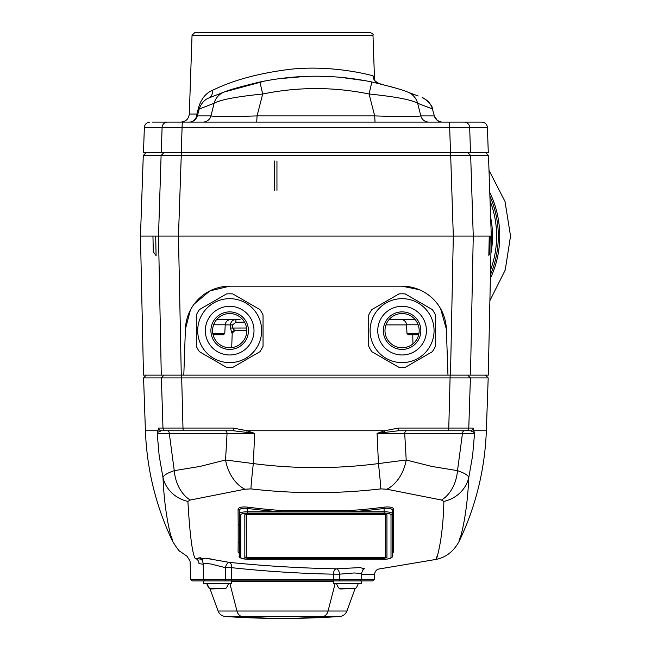 <?xml version="1.0" encoding="UTF-8"?>
<svg xmlns="http://www.w3.org/2000/svg" width="651" height="651" viewBox="0 0 651 651"><rect width="100%" height="100%" fill="white"/><g stroke="black" fill="none" stroke-linecap="round" stroke-linejoin="round"><path stroke-width="0.98" d="M216.693 319.519L240.064 319.519M415.078 319.519L389.095 319.519M418.487 334.817L408.38 334.817L406.989 333.499L406.533 324.792L418.154 324.792M490.162 236.101L489.78 253.573L488.836 255.379L489.251 236.101L491.293 236.101L488.478 155.451L450.679 155.451L453.308 236.101L450.492 375.131L470.486 375.131L473.253 236.101L470.665 155.451L467.8 152.676M440.637 308.769L446.358 329.089A44.488 44.488 0 0 0 401.895 286.155L229.868 286.155A44.488 44.488 0 0 0 185.405 329.089L183.802 375.131L143.48 375.131L140.47 236.101L158.51 236.101L161.277 375.131L181.271 375.131L178.464 236.101L489.251 236.101M155.67 236.101L156.094 255.64L153.286 251.734L152.952 236.101M146.158 152.676L143.285 155.451L450.679 155.451L450.402 152.676M233.595 320.023L235.906 319.519L235.906 322.155L244.524 322.155M235.906 319.519C232.773 319.657 230.95 321.448 230.438 324.89L232.708 324.841L235.906 322.155M225.23 324.89L230.438 324.89L230.405 328.055L232.041 333.328A2.783 2.742 90 0 1 234.775 330.643L232.692 328.006L232.708 324.841M234.775 330.643L246.778 330.643L234.775 330.643L232.041 333.328M412.783 334.817L412.921 343.866M213.097 334.817L223.391 334.817L224.774 333.499L212.82 333.499M401.895 286.155L419.26 289.679M431.54 297.466L432.337 298.199M183.802 375.131L447.969 375.131L446.358 329.089M185.405 329.089L190.361 310.177M194.283 303.936L209.964 290.851L229.868 286.155M491.293 236.101L488.283 375.131L447.969 375.131M161.277 375.131L162.319 375.131M469.444 375.131L470.486 375.131M163.962 152.676L161.098 155.451L158.51 236.101L178.464 236.101L181.36 152.676M146.255 375.131L143.578 377.914L488.193 377.914L485.508 375.131M450.15 375.131L448.775 428.065L398.558 428.065L398.396 430.75L470.339 430.75L473.627 432.093L474.555 433.403L473.114 428.065L468.785 428.065L470.396 377.914L467.727 375.131M351.125 510.433L280.638 510.433L280.548 511.735L247.649 511.735L247.649 513.078L384.114 513.078C388.297 513.183 390.6 513.802 391.007 514.917A1.392 1.343 180 0 0 392.398 513.623L392.504 510.579A963.806 8.707 91.9 0 0 392.398 525.951L392.398 513.623C391.894 512.5 389.135 511.873 384.114 511.735L384.057 507.145A521.663 521.663 -0.1 0 1 351.125 510.433L351.214 511.735A523.03 523.03 0 0 0 384.228 508.439C389.363 507.861 392.122 508.569 392.504 510.579A1.392 1.31 -179.5 0 1 393.7 509.326C393.245 507.324 390.03 506.6 384.057 507.145M280.638 510.433A521.663 521.663 0.1 0 1 247.705 507.145L247.535 508.439A523.03 523.03 0 0 0 280.548 511.735L384.114 511.735L384.114 513.078M392.39 556.214L392.398 525.951A1.392 1.326 -179.8 0 1 393.595 524.682A962.447 8.683 -88.1 0 1 393.7 509.326M392.586 552.976L393.692 552.032A1.392 1.367 179 0 0 392.504 553.342L392.504 553.358A963.806 8.707 91.9 0 1 392.398 543.707A1.392 1.359 179.7 0 1 393.595 542.405L393.595 524.682M247.705 507.145C241.741 506.6 238.526 507.324 238.071 509.326A1.392 1.31 179.5 0 1 239.259 510.579C239.641 508.569 242.4 507.861 247.535 508.439L247.649 511.735C242.628 511.873 239.869 512.5 239.365 513.623A1.392 1.343 -0 0 0 240.756 514.917C241.163 513.802 243.466 513.183 247.649 513.078M391.007 514.917L391.007 557.435C390.592 558.525 388.273 559.119 384.066 559.233L247.705 559.233C243.49 559.119 241.171 558.525 240.756 557.435A1.392 1.343 180 0 1 239.365 556.133L239.365 543.707A1.392 1.359 0.3 0 0 238.168 542.405A962.447 8.683 88.1 0 1 238.071 552.032A1.392 1.367 -179 0 1 239.267 553.342A963.806 8.707 -91.9 0 0 239.365 543.707L239.365 525.951A1.392 1.326 -0.2 0 0 238.168 524.682L238.168 542.405M238.071 552.032L239.202 552.984M198.726 557.931L200.874 557.728M206.457 558.338L211.998 559.168M363.307 569.055C384.717 568.901 384.717 568.901 363.307 569.055M364.462 568.844L360.084 567.574L336.274 568.828C300.664 568.144 265.047 565.996 229.421 562.399L205.553 558.216L200.752 558.9M201.135 559.168L195.162 558.403C192.257 553.48 189.832 534.479 187.895 501.408L190.304 500.025L244.874 489.227L250.912 488.893C294.203 493.922 337.511 493.922 380.851 488.893L386.889 489.227L441.459 500.025L443.868 501.408C442.981 549.314 432.476 569.487 437.594 554.587M246.314 514.127L246.314 553.22A1.392 1.343 180 0 1 246.363 552.919M245.972 514.119A1.392 1.343 180 0 1 244.825 514.705L244.825 557.525A1.392 1.343 -0 0 0 246.216 556.231L246.363 553.212M385.4 552.919A1.392 1.343 180 0 1 385.449 553.22L385.449 514.127M385.4 553.212L385.4 556.589M246.363 556.589L246.216 514.144M244.825 557.525L247.583 558.273L247.583 557.582M385.791 514.119A1.392 1.343 -0 0 0 386.938 514.705L384.155 513.981L247.608 513.981L244.825 514.705M247.583 558.273L384.18 558.273L384.18 557.582M384.18 558.273L386.938 557.525A1.392 1.343 180 0 1 385.547 556.231L385.547 514.144M239.145 552.845L239.373 556.214M164.036 375.131L161.367 377.914L162.978 428.065L158.657 428.065L157.208 433.403L159.153 455.635L163.002 477.631C165.216 530.231 176.942 552.276 171.091 535.968M398.558 428.065L384.57 430.75L377.075 433.403L378.443 463.585C336.713 468.964 295.009 468.964 253.32 463.585L225.555 459.988L199.971 466.433L174.256 470.657L169.301 433.436L157.208 433.403L158.136 432.093A2.783 2.637 -168.6 0 1 157.664 430.75L145.417 430.75C146.857 469.436 155.898 506.25 172.548 541.201L172.523 541.136M158.657 428.065A2.783 2.775 90 0 0 161.424 430.75L233.375 430.75L233.204 428.065L182.988 428.065L181.613 375.131M233.375 430.75L254.687 433.403L247.193 430.75L233.204 428.065M158.136 432.093L161.424 430.75M250.912 488.893A33.372 0.903 96.6 0 1 253.32 463.585L254.687 433.403L227.053 433.436A2.783 1.969 90 0 0 225.091 430.75L199.092 430.75M460.672 535.968C454.805 552.292 466.564 530.215 468.769 477.631C468.297 475.376 464.545 473.057 457.507 470.657L431.792 466.433L406.208 459.988L404.71 433.436L377.075 433.403L398.396 430.75M432.671 430.75L406.68 430.75A2.783 1.969 90 0 0 404.71 433.436L462.462 433.436A2.783 1.969 90 0 1 464.423 430.75L470.339 430.75A2.783 2.775 -90 0 0 473.114 428.065M443.868 501.408A33.372 31.411 179.8 0 0 468.769 477.631L472.618 455.635L474.555 433.403L462.462 433.436L457.507 470.657A33.372 23.582 96.9 0 1 441.459 500.025M459.232 541.168L459.215 541.201C475.865 506.25 484.905 469.436 486.346 430.75L474.099 430.75A2.783 2.637 168.6 0 1 473.627 432.093M190.304 500.025A33.372 23.582 83.1 0 1 174.256 470.657C167.217 473.049 163.466 475.376 163.002 477.631A33.372 31.411 -179.8 0 0 187.895 501.408M386.889 489.227A33.372 23.265 106.5 0 0 406.208 459.988L378.443 463.585A33.372 0.903 83.4 0 1 380.851 488.893M198.653 580.904L211.648 580.904M223.602 580.904L341.425 580.904M353.379 580.904L357.781 580.904M361.305 580.904L361.305 583.687L333.499 583.687L333.499 580.904L372.933 580.904L374.325 579.569L333.393 579.569A1.392 0.773 90 0 1 332.62 580.904L224.66 580.904A1.392 0.781 90 0 0 225.441 579.569L190.702 579.569L192.094 580.904L203.722 580.904L203.722 583.687L231.528 583.687L231.528 580.904L203.722 580.904M232.407 580.904A1.392 0.773 90 0 1 231.634 579.569L225.441 579.569L225.506 567.672A5.558 3.027 102.1 0 1 229.421 562.399A5.558 3.043 -84.1 0 1 231.618 567.672C265.559 571.326 299.484 573.49 333.402 574.174L333.393 579.569L231.634 579.569L231.618 567.672L225.506 567.672L210.81 563.986L203.104 563.148C202.396 560.454 201.509 558.981 200.443 558.721L202.388 559.372A5.558 4.581 106.4 0 0 202.323 559.355M340.367 580.904A1.392 0.781 90 0 1 339.586 579.569L339.553 574.174L354.079 572.978L361.557 573.433L361.354 579.569L359.962 580.904M361.533 574.385L374.504 574.255C375.163 571.008 376.799 569.234 379.427 568.925L436.349 559.364C446.204 557.28 453.82 551.226 459.215 541.201M333.402 574.174A5.558 3.076 91.1 0 1 336.274 568.828A5.558 3.092 -95.3 0 1 339.553 574.174L333.402 574.174M361.557 573.433C362.469 570.382 363.543 568.811 364.78 568.714L362.876 569.104A5.558 4.598 -99.5 0 1 362.957 569.088M203.136 564.205L198.978 563.636C187.13 560.47 187.13 560.47 198.978 563.636A5.558 5.021 97.5 0 0 195.162 558.403M195.154 558.403C184.436 555.864 184.436 555.864 195.154 558.403C184.436 555.864 184.436 555.864 195.154 558.403M167.34 430.75A2.783 1.969 90 0 1 169.301 433.436L227.053 433.436L225.555 459.988A33.372 23.265 73.5 0 0 244.874 489.227M490.073 200.98A97.324 97.324 0 0 1 490.561 269.921M196.309 315.019L196.309 346.267A36.847 36.847 0 0 0 199.466 351.727L226.524 367.351A36.847 36.847 0 0 0 232.838 367.351L259.895 351.727A36.847 36.847 0 0 0 263.045 346.267L263.045 315.019A36.847 36.847 0 0 0 259.895 309.559L232.838 293.935A36.847 36.847 0 0 0 226.524 293.935L199.466 309.559A36.847 36.847 0 0 0 196.309 315.019M229.681 362.623A31.98 31.98 0 0 0 257.373 314.653A31.98 31.98 0 0 0 201.989 314.653A31.98 31.98 0 0 0 229.681 362.623M229.681 354.974A24.331 24.331 0 0 0 250.749 318.477A24.331 24.331 0 0 0 208.605 318.477A24.331 24.331 0 0 0 229.681 354.974M229.681 349.416A18.773 18.773 0 0 0 245.932 321.26A18.773 18.773 0 0 0 213.422 321.26A18.773 18.773 0 0 0 229.681 349.416M212.576 330.643A17.105 17.105 0 0 0 238.233 345.453A17.105 17.105 0 0 0 238.233 315.833A17.105 17.105 0 0 0 212.576 330.643M368.718 315.019L368.718 346.267A36.847 36.847 0 0 0 371.867 351.727L398.933 367.351A36.847 36.847 0 0 0 405.239 367.351L432.297 351.727A36.847 36.847 0 0 0 435.454 346.267L435.454 315.019A36.847 36.847 0 0 0 432.297 309.559L405.239 293.935A36.847 36.847 0 0 0 398.933 293.935L371.867 309.559A36.847 36.847 0 0 0 368.718 315.019M402.082 354.974A24.331 24.331 0 0 0 423.158 318.477A24.331 24.331 0 0 0 381.014 318.477A24.331 24.331 0 0 0 402.082 354.974M402.082 362.623A31.98 31.98 0 0 0 429.782 314.653A31.98 31.98 0 0 0 374.39 314.653A31.98 31.98 0 0 0 402.082 362.623A31.98 31.98 0 0 0 429.782 314.653A31.98 31.98 0 0 0 374.39 314.653A31.98 31.98 0 0 0 402.082 362.623M402.082 349.416A18.773 18.773 0 0 0 418.341 321.26A18.773 18.773 0 0 0 385.831 321.26A18.773 18.773 0 0 0 402.082 349.416M384.985 330.643A17.105 17.105 0 0 0 410.635 345.453A17.105 17.105 0 0 0 410.635 315.833A17.105 17.105 0 0 0 384.985 330.643M246.363 515.242A2.783 0.716 0 0 1 249.146 514.526L382.617 514.526A2.783 0.716 0 0 1 385.4 515.242L385.4 556.987A2.783 0.716 0 0 1 382.617 557.704L249.146 557.704A2.783 0.716 0 0 1 246.363 556.987L246.363 514.119M385.4 515.242L385.4 514.119M231.528 581.742L333.499 581.742M225.368 616.489A834.216 834.216 0 0 0 268.611 618.328L272.679 618.336A834.216 589.879 90 0 1 242.107 616.489L225.368 616.489C221.869 616.098 219.444 614.275 218.101 611.02L210.037 588.878M292.462 618.328L296.417 618.328A834.216 834.216 0 0 1 268.611 618.336L272.566 618.328M229.933 583.687L236.964 611.02A8.341 5.9 90 0 0 242.107 616.489L322.92 616.489A834.216 589.879 -90 0 1 292.348 618.336L296.417 618.328A834.216 834.216 0 0 0 339.659 616.489L322.953 616.489A8.341 5.9 -90 0 0 328.063 611.02L335.094 583.687M336.632 583.687A11.124 11.124 0 0 0 339.301 588.537L355.267 588.732M339.301 588.537L340.318 588.968L355.495 588.537A11.124 11.124 0 0 0 358.172 583.687M206.855 583.687A11.124 11.124 0 0 0 209.532 588.537A11.124 11.124 0 0 1 206.855 583.687L209.532 588.537L210.542 588.968L225.726 588.537L209.532 588.537L210.542 588.968M276.952 190.328L276.952 161.017M487.404 127.458L488.291 152.676L470.486 152.676L469.68 127.458L487.404 127.458C486.989 124.178 485.133 122.396 481.846 122.087L152.334 122.087M153.245 122.087L200.589 122.087M425.795 122.087L432.712 122.087L425.795 122.087M478.518 122.087L463.227 122.087M372.982 35.235C373.633 34.544 372.706 33.657 370.199 32.55L194.828 32.55L192.045 35.235L372.982 35.235L374.537 79.845M302.699 32.55L310.494 32.55M372.559 82.132L379.297 83.653A8.341 8.211 103.4 0 1 373.023 75.825C366.651 74.027 330.952 65.059 290.745 69.209C258.992 73.132 232.822 80.219 212.234 90.473A8.341 6.062 -112.9 0 1 209.272 97.805M223.993 92.076L265.038 80.968M278.661 78.747L305.278 76.411M318.087 76.216L332.401 76.704M340.359 77.306L365.488 80.74M374.537 80.407L374.415 79.487C374.146 80.342 375.782 81.733 379.297 83.653L383.569 84.703M374.488 79.715L373.023 75.825M212.234 90.473C205.944 93.044 201.419 98.61 198.661 107.179A8.341 3.564 -164.7 0 1 199.206 109.051C201.208 103.33 204.528 99.595 209.142 97.862L224.603 91.864C228.688 89.976 240.455 86.689 259.912 81.985C297.263 74.287 334.581 74.287 371.851 81.985C391.332 86.697 403.107 89.984 407.16 91.864L418.178 96.014M198.661 107.179L196.927 114.039A8.341 3.882 -164.7 0 1 197.326 115.902L199.206 109.051L214.098 103.281A16.682 16.609 -109.5 0 1 224.603 91.864M192.045 35.235L189.295 114.039L196.927 114.039A8.341 7.657 -90 0 1 189.27 122.087A8.341 8.341 90 0 0 197.326 115.902L210.973 115.902A8.341 8.317 90 0 1 202.941 122.087M395.222 87.95A16.682 2.653 106.8 0 0 395.19 87.942L397.224 88.569M389.339 86.241L395.19 87.942M422.499 97.805L422.849 97.959A16.682 16.682 -67 0 1 432.443 109.002L434.323 115.902A8.341 8.341 -90 0 0 442.379 122.087C441.264 122.168 439.531 121.566 437.171 120.264L434.331 115.927L420.79 115.902A8.341 8.317 -90 0 0 428.822 122.087M256.722 122.087L257.072 115.902C230.291 116.757 214.928 116.757 210.973 115.902A26580.533 6153.659 100.5 0 1 214.098 103.281C220.062 99.782 236.256 96.69 262.687 94.004L259.912 81.985M434.331 115.951L432.419 108.904M375.041 122.087L374.691 115.902L257.072 115.902A25753.837 7899.69 -80.2 0 1 262.687 94.004C298.191 86.77 333.654 86.77 369.076 94.004L371.851 81.985M407.16 91.864A16.682 16.609 -70.5 0 1 417.665 103.281A26580.533 6153.659 -100.5 0 1 420.79 115.902C416.909 116.757 401.537 116.757 374.691 115.902A25753.837 7899.69 80.2 0 0 369.076 94.004C395.548 96.698 411.741 99.79 417.665 103.281L432.435 108.953C432.663 103.607 420.758 96.006 422.361 97.748M181.263 152.676L182.085 127.458L449.678 127.458L450.5 152.676L143.48 152.676L144.359 127.458L162.091 127.458L161.277 152.676M450.5 152.676L470.486 152.676M230.405 328.055L246.574 328.006M213.609 324.792L225.23 324.792C225.694 321.57 227.541 319.812 230.788 319.519M418.943 333.499L406.989 333.499M385.978 324.89L406.533 324.89M393.692 552.032A962.447 8.683 -88.1 0 1 393.595 542.405M239.365 525.951A963.806 8.707 -91.9 0 0 239.259 510.579L239.365 525.951M238.071 509.326A962.447 8.683 88.1 0 1 238.168 524.682M392.618 552.845L392.398 556.133A1.392 1.343 -0 0 1 391.007 557.435M240.756 557.435L240.756 514.917M386.938 557.525L386.938 514.705M165.745 430.75A2.783 2.767 90 0 1 162.978 428.065L182.988 428.065L183.256 430.75M384.985 432.093L384.57 430.75L247.193 430.75L246.778 432.093M448.515 430.75L448.775 428.065L468.785 428.065A2.783 2.767 90 0 1 466.018 430.75M489.902 196.163A99.009 99.009 0 0 1 490.455 274.746M490.382 278.457A100.441 100.441 0 0 0 489.772 192.468M490.642 217.418A93.231 93.231 0 0 1 490.919 253.377M382.617 514.526L382.617 514.03M249.146 514.526L249.146 514.03M354.99 588.878L346.926 611.02L218.101 611.02M274.486 161.017L274.494 190.279M464.139 122.087A5.558 5.542 90 0 1 469.68 127.458L449.678 127.458A5.558 0.537 90 0 0 449.141 122.087M182.622 122.087A5.558 0.537 90 0 0 182.085 127.458L162.091 127.458A5.558 5.542 90 0 1 167.624 122.087M485.605 152.676L488.478 155.451M231.699 347.626L232.204 333.328M406.533 324.792C406.069 321.57 404.222 319.812 400.975 319.519M224.774 333.499L225.23 324.792M143.285 155.451L140.47 236.101M486.346 430.75L488.193 377.914M246.216 513.403L245.769 514.274L386.002 514.266M392.504 553.358L392.398 556.157C392.846 556.987 391.17 559.193 384.066 559.274L247.705 559.282C240.78 558.46 237.997 557.419 239.365 556.157L239.267 553.358M145.417 430.75L143.578 377.914M203.104 563.148L203.673 579.569L205.065 580.904M374.325 579.569L374.512 574.255M172.539 541.201C176.803 548.069 179.383 551.519 180.27 551.552L187.097 556.304L190.059 561.04L190.702 579.569M489.902 300.632L505.249 269.978L510.53 236.101L505.013 201.493L488.999 170.326M346.926 611.02C345.583 614.275 343.158 616.098 339.659 616.489M225.726 588.537A11.124 11.124 0 0 0 228.395 583.687M144.359 127.458C144.774 124.178 146.63 122.396 149.917 122.087M189.295 114.039C188.668 118.954 185.893 121.631 180.954 122.087M209.061 97.894L213.349 96.104"/></g></svg>
